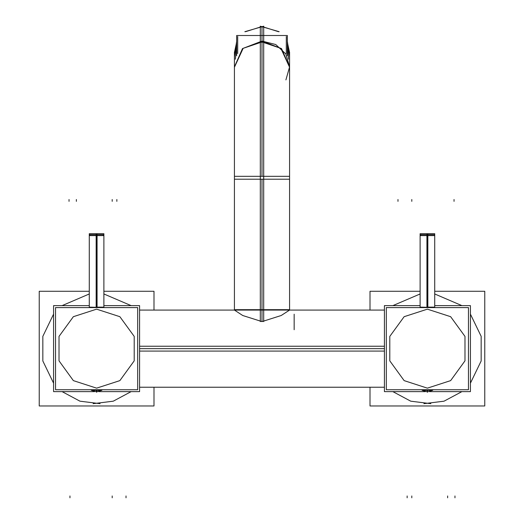 <?xml version="1.0" encoding="UTF-8"?>
<svg xmlns="http://www.w3.org/2000/svg" width="524" height="524" viewBox="0 0 524 524"><rect width="100%" height="100%" fill="white"/><g stroke="black" fill="none" stroke-linecap="round" stroke-linejoin="round"><path stroke-width="0.79" d="M285.888 179.201L234.431 179.201L234.431 310.051L242.769 315.487L261.987 321.638L281.211 315.5L289.569 310.051L384.393 310.051L139.607 310.051L234.431 310.051L242.769 315.487L261.987 321.638L281.211 315.5L289.569 310.051L289.51 309.664M262 26.534L245.487 31.695L262 26.534L278.513 31.695L262 26.534L262 41.049L281.493 48.634L289.569 66.954L289.569 52.439L287.362 42.293L288.613 59.179M235.387 59.179L236.638 42.293L234.431 52.439L234.431 176.293L263.729 176.293L263.729 321.579M100.673 307.496L99.403 307.392L100.673 307.496M97.903 307.313L95.191 307.319M95.833 389.987L97.543 389.98M99.396 389.902L100.136 389.843M100.726 389.791L101.139 389.745M101.152 389.745L94.019 389.738M99.193 389.738L92.06 389.745M93.043 389.843L93.783 389.895L93.043 389.843M93.783 307.392L92.512 307.496M431.455 307.496L430.191 307.392L431.455 307.496M426.936 235.623L420.091 235.623L427.394 235.623L427.394 307.293L428.822 307.319L427.394 307.555M430.184 389.902L430.925 389.843M431.514 389.791L424.807 389.738M426.621 389.987L427.394 389.738M96.606 392.293L96.927 389.994M427.394 392.293L427.073 389.994M294.161 329.734L294.161 314.223M234.49 309.664L289.569 309.664L289.569 310.051L289.569 179.201L262 179.201L262 321.638M139.607 351.067L384.393 351.067M139.607 346.22L384.393 346.22M260.271 26.586L260.271 41.389L280.871 48.359L289.569 67.242L289.569 52.145M289.569 56.92L287.362 41.344M279.187 31.695L260.245 26.2M263.755 26.2L244.813 31.695M236.638 41.344L234.431 56.92M263.729 26.586L263.729 41.389L243.129 48.359L234.431 67.242L234.431 52.145M263.729 182.791L263.729 39.909M260.271 182.791L260.271 39.909M289.569 66.954L289.569 176.293L260.271 176.293L260.271 321.579M287.362 55.754L287.362 35.521L236.638 35.521L236.638 55.754M286.274 36.51L286.274 53.605M237.726 36.51L237.726 53.605M103.909 305.643L139.607 305.643L139.607 391.651L98.656 391.651M94.556 391.651L53.605 391.651L53.605 305.643L89.303 305.643M96.147 235.623L103.909 235.623L103.909 307.13L103.909 233.671L96.147 233.671L96.147 307.3M96.147 307.13L103.955 307.13L103.955 307.555M94.012 307.378L101.211 307.555L94.019 307.555M137.701 344.039L137.701 353.248L137.701 344.039M99.2 307.378L92.001 307.555L99.193 307.555M55.511 353.248L55.511 344.039L55.511 353.248M89.257 307.555L89.257 307.13L97.071 307.3M137.701 389.738L55.511 389.738L55.511 307.555L137.701 307.555L137.701 389.738M434.697 305.643L470.395 305.643L470.395 391.651L429.444 391.651M425.344 391.651L384.393 391.651L384.393 305.643L420.091 305.643M421.008 234.706L420.091 235.623L434.697 235.623L434.697 307.13L434.697 233.671L426.936 233.671L426.929 307.3M426.929 307.13L434.743 307.13L434.743 307.555M424.8 307.378L431.999 307.555L424.807 307.555M468.489 344.039L468.489 353.248L468.489 344.039M422.829 389.994L429.981 389.738M429.988 307.378L422.789 307.555L429.981 307.555M386.299 353.248L386.299 344.039L386.299 353.248M420.045 307.555L420.045 307.13L427.853 307.3M468.489 389.738L386.299 389.738L386.299 307.555L468.489 307.555L468.489 389.738M96.593 391.834L96.285 389.994M96.94 390.269L91.268 390.269L96.396 391.834L101.853 390.334L91.359 390.334L96.619 391.834M96.816 391.834L101.944 390.269L96.272 390.269M427.728 390.269L422.056 390.269L427.184 391.834L422.148 390.334L432.641 390.334L427.604 391.834L427.184 391.834L427.715 389.994M427.604 391.834L432.732 390.269L427.06 390.269M89.951 234.706L103.261 234.706M98.034 307.319L96.606 307.293L96.606 235.623L89.303 235.623L89.303 307.13L89.303 233.671L97.064 233.671L97.064 307.13M420.739 234.706L434.049 234.706M420.091 235.623L420.091 307.13L420.091 233.671L427.853 233.671L427.853 307.13M93.148 403.67L113.25 401.207L131.105 391.651M131.105 305.643L103.909 293.997M89.303 293.997L62.107 305.643M53.605 314.145L42.87 336.323L42.87 360.964L53.605 383.142M62.107 391.651L79.962 401.207L100.071 403.67M153.964 310.051L153.964 291.305L103.909 291.305M89.303 291.305L39.254 291.305L39.254 405.982L153.964 405.982L153.964 387.236M423.929 403.67L444.038 401.207L461.893 391.651M470.395 383.142L481.13 360.964L481.13 336.323L470.395 314.145M461.893 305.643L434.697 293.997M420.091 293.997L392.895 305.643M392.895 391.651L410.751 401.207L430.852 403.67M370.036 387.236L370.036 405.982L484.746 405.982L484.746 291.305L434.697 291.305M420.091 291.305L370.036 291.305L370.036 310.051M139.607 348.643L384.393 348.643M69.961 497.8L69.961 495.959M69.037 199.487L69.037 201.327M76.393 199.487L76.393 201.327M126.009 497.8L126.009 495.959M116.819 199.487L116.819 201.327M112.228 497.8L112.228 495.959M112.228 199.487L112.228 201.327M454.039 199.487L454.039 201.327M454.963 497.8L454.963 495.959M447.607 497.8L447.607 495.959M397.991 199.487L397.991 201.327M407.181 497.8L407.181 495.959M411.772 199.487L411.772 201.327M411.772 497.8L411.772 495.959M285.888 79.877L289.569 66.928L285.862 53.985L275.775 44.514L262 41.049L262 176.293M96.606 307.13L96.606 307.555M96.606 390.269L96.606 389.738M96.606 309.134L119.832 316.679L134.183 336.434L134.183 360.853L119.832 380.607L96.606 388.153L73.38 380.607L59.029 360.853L59.029 336.434L73.38 316.679L96.606 309.134L119.832 316.679L134.183 336.434L134.183 360.853L119.832 380.607L96.606 388.153L73.38 380.607L59.029 360.853L59.029 336.434L73.38 316.679L96.606 309.134M422.789 389.738L429.988 389.915M422.861 389.745L423.235 389.784M423.837 389.843L424.571 389.895M427.394 309.134L450.62 316.679L464.971 336.434L464.971 360.853L450.62 380.607L427.394 388.153L404.168 380.607L389.817 360.853L389.817 336.434L404.168 316.679L427.394 309.134L450.62 316.679L464.971 336.434L464.971 360.853L450.62 380.607L427.394 388.153L404.168 380.607L389.817 360.853L389.817 336.434L404.168 316.679L427.394 309.134M262 41.049L242.507 48.634L234.431 66.954M384.393 387.236L139.607 387.236L384.393 387.236M103.909 235.623L102.992 234.706M89.303 235.623L90.22 234.706M434.697 235.623L434.54 235.106M234.431 310.051L234.431 176.293M234.431 182.123L234.431 67.242M289.569 182.123L289.569 67.242M289.569 176.293L289.569 310.051M101.211 389.738L94.012 389.915M99.2 389.915L92.001 389.738M431.999 389.738L424.8 389.915"/></g></svg>
